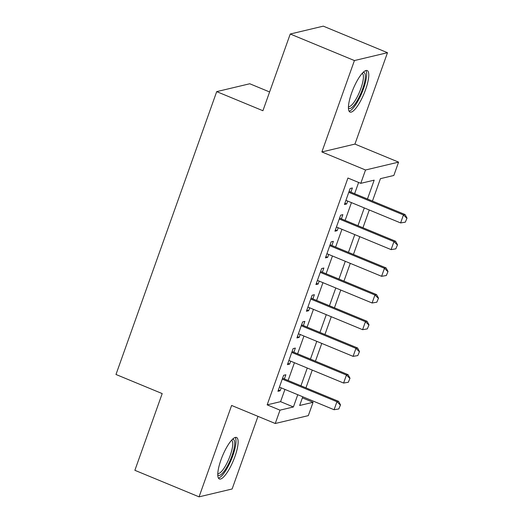 <?xml version="1.0" encoding="UTF-8"?>
<svg xmlns="http://www.w3.org/2000/svg" width="523" height="523" viewBox="0 0 523 523"><rect width="100%" height="100%" fill="white"/><g stroke="black" fill="none" stroke-linecap="round" stroke-linejoin="round"><path stroke-width="0.78" d="M234.919 456.566A22.463 5.91 112.5 0 0 236.533 437.47A22.463 5.91 112.5 0 0 220.974 459.887A22.463 5.91 112.5 0 0 219.366 478.983A22.463 5.91 112.5 0 0 234.919 456.566M365.57 89.655A22.463 5.91 112.5 0 0 367.185 70.553A22.463 5.91 112.5 0 0 351.633 92.97A22.463 5.91 112.5 0 0 350.018 112.072A22.463 5.91 112.5 0 0 365.57 89.655M302.372 397.872L313.068 402.292L308.315 415.635L275.255 423.499L280.008 410.163L293.41 406.972L297.77 394.715M269.6 91.963L249.765 83.758L216.705 91.623L115.982 374.481L162.195 393.59L134.875 470.308L199.06 496.85L232.127 488.985L257.983 416.36M216.705 91.623L262.919 110.732L290.239 34.015L323.299 26.15L387.484 52.692L354.424 60.557L321.874 151.951L365.525 169.995L398.585 162.13L393.832 175.473L380.43 178.663L372.454 201.067M321.874 151.951L354.94 144.087L387.484 52.692M354.94 144.087L398.585 162.13M290.239 34.015L354.424 60.557M284.368 378.94L285.859 374.762L283.623 375.292L277.922 391.302L280.158 390.773L281.191 387.857M293.874 352.254L295.358 348.076L293.122 348.606L287.421 364.616L289.657 364.086L290.696 361.177M303.373 325.574L304.863 321.39L302.627 321.92L296.927 337.93L299.163 337.4L300.195 334.491M312.872 298.888L314.362 294.704L312.126 295.24L306.426 311.25L308.662 310.714L309.701 307.805M322.377 272.202L323.868 268.024L321.632 268.554L315.931 284.564L318.161 284.035L319.2 281.119M331.876 245.516L333.367 241.338L331.131 241.868L325.43 257.878L327.666 257.349L328.706 254.433M341.382 218.83L342.866 214.652L340.636 215.182L334.936 231.192L337.165 230.663L338.204 227.753M367.46 199.001L374.174 180.154L360.772 183.338L347.932 178.029L267.168 404.854L280.57 401.664L284.937 389.406M288.114 380.489L294.436 362.72M297.613 353.803L303.941 336.034M307.112 327.117L313.44 309.355M316.618 300.431L322.946 282.668M326.117 273.751L332.445 255.982M335.622 247.065L341.95 229.296M345.121 220.379L351.449 202.617M354.627 193.693L358.628 182.455M350.881 192.15L352.371 187.966L350.135 188.496L344.435 204.513L346.671 203.977L347.703 201.067M275.255 423.499L231.611 405.456L199.06 496.85M267.168 404.854L280.008 410.163M360.772 183.338L365.525 169.995M302.765 396.78L299.666 405.482L313.068 402.292M369.277 209.984L362.949 227.753M359.772 236.671L353.45 254.433M350.273 263.357L343.944 281.119M340.774 290.036L334.445 307.805M331.268 316.722L324.94 334.491M321.769 343.408L315.441 361.177M312.264 370.094L305.942 387.857M300.947 385.797L307.276 368.029M310.453 359.111L316.775 341.342M319.952 332.425L326.28 314.663M329.457 305.739L335.779 287.977M338.956 279.06L345.285 261.291M348.455 252.374L354.784 234.605M357.961 225.688L364.289 207.919M280.57 401.664L293.41 406.972M344.886 203.244L346.671 203.977M335.387 229.924L337.165 230.663M325.881 256.61L327.666 257.349M316.382 283.296L318.161 284.035M306.877 309.982L308.662 310.714M297.378 336.662L299.163 337.4M287.872 363.348L289.657 364.086M278.373 390.034L280.158 390.773M405.325 222.157L407.018 218.091L405.325 222.157L400.605 222.935L345.925 200.329M348.776 192.327L403.455 214.933L405.064 214.548L407.018 218.091M349.103 191.411L405.064 214.548M400.605 222.935L403.455 214.933L406.75 218.156M363.067 72.429A19.436 5.119 -67.5 0 1 362.576 89.028A19.436 5.119 -67.5 0 1 348.429 107.843M348.455 106.594A17.998 4.74 112.5 0 0 360.844 88.603A17.998 4.74 112.5 0 0 362.21 73.331M349.076 111.164A22.319 5.871 112.5 0 0 363.472 88.818A22.319 5.871 112.5 0 0 365.878 70.533M232.415 439.34A19.436 5.119 -67.5 0 1 233.336 451.486A19.436 5.119 -67.5 0 1 223.354 472.262A19.436 5.119 -67.5 0 1 217.777 474.753M217.803 473.505A17.998 4.74 112.5 0 0 222.262 470.628A17.998 4.74 112.5 0 0 231.068 452.879A17.998 4.74 112.5 0 0 231.552 440.242M218.424 478.081A22.319 5.871 112.5 0 0 222.981 474.466A22.319 5.871 112.5 0 0 233.395 454.056A22.319 5.871 112.5 0 0 235.226 437.45M395.819 248.843L397.513 244.777L395.819 248.843L391.099 249.621L336.42 227.015M339.27 219.006L393.95 241.619L395.558 241.234L397.513 244.777M339.597 218.098L395.558 241.234M391.099 249.621L393.95 241.619L397.245 244.842M386.32 275.529L388.014 271.463L386.32 275.529L381.6 276.307L326.921 253.701M329.771 245.692L384.451 268.299L386.059 267.92L388.014 271.463M330.098 244.777L386.059 267.92M381.6 276.307L384.451 268.299L387.746 271.522M376.815 302.209L378.508 298.143L376.815 302.209L372.095 302.994L317.415 280.38M320.272 272.378L374.945 294.985L376.553 294.606L378.508 298.143M320.592 271.463L376.553 294.606M372.095 302.994L374.945 294.985L378.24 298.208M367.316 328.895L369.009 324.829L367.316 328.895L362.596 329.68L307.916 307.066M310.767 299.064L365.446 321.671L367.054 321.292L369.009 324.829M311.093 298.149L367.054 321.292M362.596 329.68L365.446 321.671L368.741 324.894M357.81 355.581L359.504 351.515L357.81 355.581L353.09 356.359L298.417 333.752M301.268 325.751L355.941 348.357L357.549 347.972L359.504 351.515M301.588 324.835L357.549 347.972M353.09 356.359L355.941 348.357L359.236 351.58M348.311 382.267L350.005 378.201L348.311 382.267L343.591 383.045L288.912 360.439M291.762 352.43L346.442 375.043L348.05 374.658L350.005 378.201M292.089 351.521L348.05 374.658M343.591 383.045L346.442 375.043L349.737 378.26M338.806 408.953L340.506 404.887L338.806 408.953L334.086 409.731L279.413 387.125M282.263 379.116L336.936 401.723L338.551 401.344L340.506 404.887M282.583 378.201L338.551 401.344M334.086 409.731L336.936 401.723L340.238 404.946"/></g></svg>
